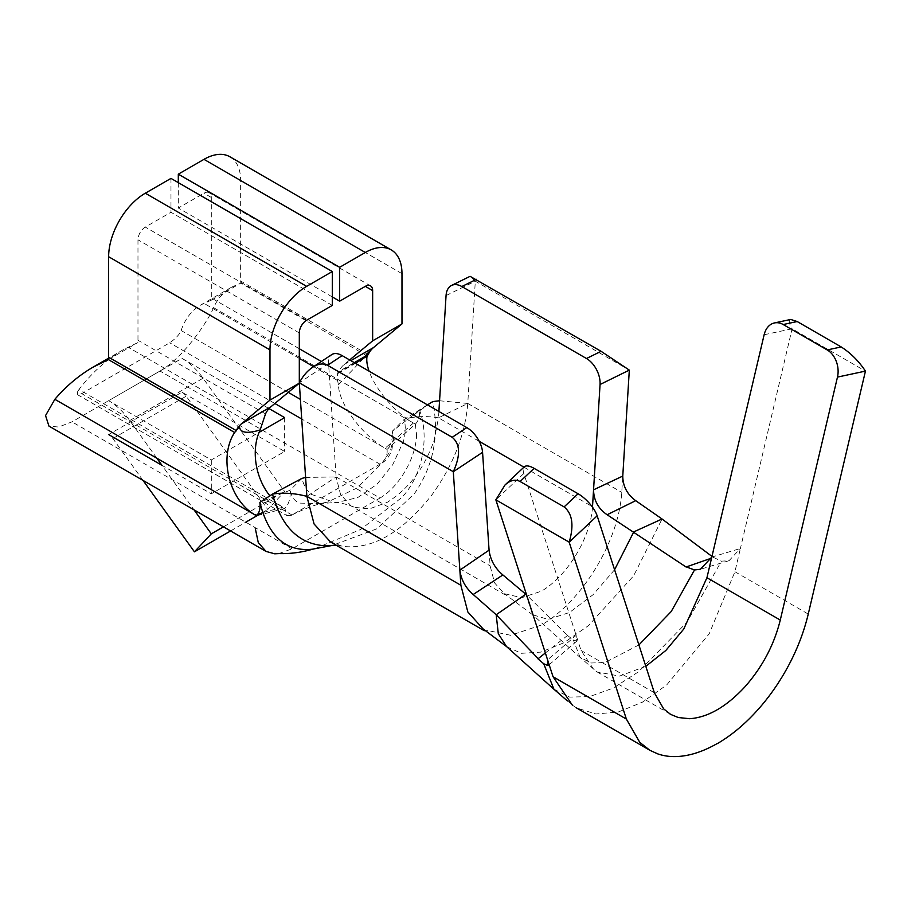 <?xml version="1.0" encoding="UTF-8"?>
<svg xmlns="http://www.w3.org/2000/svg" width="911" height="911" viewBox="0 0 911 911"><rect width="100%" height="100%" fill="white"/><g stroke="black" fill="none" stroke-linecap="round" stroke-linejoin="round"><path stroke-width="0.68" stroke-dasharray="4.55 3.42" d="M572.37 705.16L576.583 707.938L595.874 713.996L618.33 711.992L642.449 702.153L666.658 684.992L709.179 633.862L734.926 571.732L740.392 548.502L711.81 557.054M592.503 506.744C590.556 538.367 566.927 576.412 541.316 591.205L521.809 597.696L504.364 593.721L494.582 582.915L490.118 565.856L489.07 550.142M349.653 359.947L344.119 364.537A50.822 29.334 -120 0 0 338.835 371.563L337.594 373.02L337.537 380.468L338.482 384.715A50.822 20.577 -131.7 0 0 385.091 448.269L387.05 449.408L415.348 424.15C418.502 420.893 419.903 416.236 419.561 410.178L392.288 431.222L393.461 438.59L390.386 450.922L382.643 462.515L357.271 487.875L327.436 502.132L319.374 503.658L299.992 503.111C295.141 501.87 291.816 497.577 290.04 490.255C290.643 498.089 288.935 504.136 284.904 508.384L286.794 515.501L291.292 515.353L379.978 464.189C385.353 460.18 387.71 455.249 387.05 449.408C391.115 445.137 392.869 439.079 392.288 431.222L404.256 419.322C414.323 416.27 425.733 415.78 438.51 417.83L434.08 440.434C424.389 468.208 408.8 488.82 387.312 502.291L369.502 508.873L353.912 507.302L351.02 505.867L340.543 494.445L336.113 476.943L306.859 496.336M713.552 557.452L721.432 561.153L729.062 560.686L740.392 548.502L792.115 328.769C788.869 323.291 788.414 320.182 790.725 319.454M239.456 426.678A50.822 36.03 -104.7 0 0 234.651 432.418M257.255 515.626L284.904 508.384L282.945 507.245A50.822 36.03 75.3 0 1 269.884 495.823M483.115 628.943L484.743 629.911L510.672 635.286L541.316 625.071C581.56 601.841 618.694 542.045 621.757 492.35L622.771 476.077M330.329 541.738L342.331 546.304C372.314 549.982 402.309 532.662 432.292 494.377C453.325 464.929 465.145 434.615 467.764 403.448L438.51 417.83L479.232 441.345M278.789 553.603L291.975 548.866L379.978 498.055L159.972 371.039L71.98 421.85L58.566 427.043L48.966 426.063M159.972 371.039C184.534 356.941 208.551 319.92 213.595 307.667C217.649 298.626 223.685 291.771 231.701 287.113L240.903 283.082L211.363 300.14A51.859 29.938 -60 0 1 211.306 297.943L211.306 197.448A10.374 5.99 -60 0 0 209.166 192.699L370.492 285.849M211.363 300.14L201.297 304.673C191.754 310.23 185.035 318.85 181.141 330.522C179.467 334.542 175.664 338.641 169.719 342.798L81.717 393.598L77.481 394.668L286.794 515.512M269.007 408.584L181.972 358.342L108.637 400.681L211.306 459.953L259.077 432.372M255.296 514.499L282.945 507.245L78.995 389.498C91.943 372.588 106.781 359.287 123.509 349.573L137.925 342.536A51.859 29.938 120 0 0 137.971 340.281L137.971 239.787A10.374 5.99 120 0 1 145.304 227.09L170.972 212.263L332.31 305.413M170.972 178.397L170.972 212.263M143.004 480.393L112.862 438.521A10.374 5.99 60 0 0 108.637 434.547L181.972 392.208L284.642 451.48L211.306 493.819L161.976 465.339L194.032 509.853M567.53 635.491L573.315 639.932L576.731 641.162L576.151 635.366L547.568 659.826M545.359 652.971L567.644 635.388M553.934 689.228L569.591 697.097L589.519 696.619L613.057 688.147L638.577 671.76L686.974 622.202L721.432 561.153M645.808 666.328L619.582 676.076L597.32 672.022L593.961 669.756L581.024 650.42L523.825 473.492A20.737 7.835 46.8 0 1 524.28 466.853M638.896 644.942L604.995 662.525L591.182 662.992L580.045 657.332L573.315 639.932M764.135 334.758L792.115 328.769L865.45 371.107M108.386 359.594L137.925 342.536M78.995 389.498L77.435 391.992L77.481 394.668M181.972 392.208A10.374 5.99 60 0 1 186.197 396.183L267.777 509.488L284.642 491.519L203.062 378.213A51.859 29.938 -120 0 0 181.972 358.342M156.84 458.199L129.726 420.552A51.859 29.938 -120 0 0 108.637 400.681M223.457 526.843L284.642 491.519M230.585 530.965L245.776 522.197M262.266 512.677L267.777 509.488M211.306 459.953L211.306 493.819M284.642 417.614L284.642 451.48M439.557 400.76L467.764 403.448L475.314 281.192L470.076 276.329M305.606 477.421L336.113 476.943L328.564 363.421A20.737 11.057 56.5 0 1 331.775 354.595M337.594 373.02L354.937 362.999M338.14 373.328L355.484 363.318M427.464 404.883L404.256 419.322C405.839 426.872 405.554 434.217 403.379 441.345L392.835 464.508L377.029 484.242L357.761 497.554L337.503 502.348L334.166 502.314L311.471 494.411C307.041 491.086 303.864 485.745 301.94 478.389L290.04 490.255L259.886 502.36M379.978 498.055C399.052 487.043 415.826 458.108 416.555 435.447M415.348 424.15L416.634 435.412M314.967 548.616L360.676 529.485L401.307 497.884C421.235 478.059 430.277 438.874 419.561 410.178L432.759 401.58C439.603 435.481 433.374 466.33 414.072 494.138L376.755 528.847L332.652 545.313M614.583 569.728L593.163 594.632L569.489 612.499L548.092 619.389L532.628 614.777L525.841 594.188L567.496 635.445M711.958 556.393L713.472 557.532M446.06 295.585L475.314 281.192L629.319 370.105M321.378 361.485L338.835 371.563L354.311 362.635M178.305 182.633L178.305 208.027L203.973 193.212A10.374 5.99 -60 0 1 209.166 192.699M229.902 156.772A51.859 29.938 -60 0 1 240.641 180.515L240.641 280.998A10.374 5.99 -60 0 0 240.903 283.082L367.133 355.962M213.595 307.667L414.368 423.581A50.822 20.577 48.3 0 1 369.092 371.176M332.31 296.94L178.305 208.027M438.897 411.476L438.51 417.83M338.482 384.715L363.011 358.968M734.926 571.732L808.251 614.071M336.113 476.943L490.118 565.856M523.95 467.161L591.911 506.402M506.664 646.673L521.411 653.301L540.918 652.105L563.932 642.756L588.529 625.584L633.635 575.809L662.046 518.997M467.764 403.448L621.757 492.35M291.975 548.866L71.98 421.85M299.309 348.742L211.306 297.943M337.537 380.468L313.589 366.643M299.309 358.399L203.87 303.295M379.978 464.189L301.723 419.003M274.86 403.493L169.719 342.798M413.389 423.023L385.091 448.269L300.414 399.382M288.252 392.368L181.141 330.522M291.975 514.988L81.717 393.598M261.616 424.298L127.95 347.125M299.309 332.936L137.971 239.787M265.511 413.901L137.971 340.281M306.643 320.228L145.304 227.09M129.726 420.552L203.062 378.213M112.862 438.521L186.197 396.183M523.825 473.492L495.846 499.82M328.564 363.421L299.309 382.802M344.119 364.537L350.86 360.654M581.024 650.42L654.36 692.759M368.169 354.63L240.641 280.998M401.979 273.653L240.641 180.515M211.306 197.448L203.973 193.212M505.013 594.803L351.008 505.89M729.062 560.686L700.457 569.25M532.628 614.777L504.364 593.721M576.731 641.162L548.103 665.656M567.451 700.958L572.598 704.772M594.131 669.528L580.045 657.332M231.701 287.113L201.297 304.673M123.509 349.573L108.591 358.182M334.166 502.314C339.086 502.36 345.702 503.942 354.015 507.051M316.96 548.126L315.832 548.411M336.398 545.347L341.602 546.156M291.292 515.341L292.955 514.521C306.096 507.939 317.597 503.817 327.436 502.132M382.643 462.515L382.609 462.72C387.095 459.531 390.227 454.999 391.992 449.134L393.461 438.59M319.374 503.658L337.503 502.348M430.151 403.288L409.346 418.058M333.153 545.279L334.496 545.097M670.075 714.053L597.309 672.033M580.74 658.004L532.662 614.8"/><path stroke-width="1.37" d="M717.31 743.627C733.526 734.175 748.762 720.886 763.019 703.759A134.828 77.845 120 0 0 776.867 685.118C791.841 662.491 802.306 638.805 808.251 614.071L865.45 371.107C858.754 361.075 850.669 353.024 841.195 346.932L797.193 321.537L790.725 319.454L774.464 322.938A20.737 15.02 -102.1 0 0 764.135 334.758L711.81 557.054L700.457 569.25L694.512 569.956L686.29 566.915M717.31 743.501C701.003 752.805 685.767 757.143 671.612 756.54A134.828 77.845 120 0 1 657.765 753.887L649.896 750.311L576.572 707.961M505.024 484.971L524.28 466.853A20.737 7.835 46.8 0 1 534.097 468.345L520.101 481.509C515.375 479.015 510.354 480.177 505.024 484.971L495.846 499.82L569.181 542.159L626.369 719.075L639.795 742.374L649.896 750.311M495.846 499.82L553.045 676.736L572.37 705.16M686.177 566.961L710.113 558.637M635.719 500.674L607.125 514.749C598.276 508.657 593.756 500.344 593.551 489.822L622.771 476.077C622.885 486.235 627.212 494.434 635.719 500.674L662.046 518.997L711.958 556.393M269.975 400.111L269.975 349.87A51.859 29.938 -60 0 1 306.643 286.361L332.31 271.535L332.31 305.413L306.643 320.228A10.374 5.99 120 0 0 299.309 332.936L299.309 383.178L269.975 400.111L241.461 423.809A50.822 29.334 -120 0 0 236.177 430.846L234.662 432.429A50.822 36.03 -104.7 0 0 255.911 515.375M234.662 432.429L239.456 426.678C240.174 432.85 247.075 433.932 260.147 429.946L265.511 413.901A50.822 29.334 60 0 1 270.795 406.875L299.309 383.178M269.884 495.823A50.822 36.03 75.3 0 1 260.147 429.946M368.169 354.63L367.133 355.962A50.822 20.577 48.3 0 1 368.796 352.01L365.015 356.452L367.133 355.962L368.169 354.63A50.822 29.334 60 0 1 373.453 347.603L401.979 323.906L372.645 340.839L349.653 359.947M607.125 514.749L686.074 566.995M591.911 506.402L592.503 506.744L600.064 384.499A20.737 12.822 -116.2 0 0 586.479 358.513L601.101 351.316L629.319 370.105L622.771 476.077M502.872 574.943L473.208 594.507C465.532 587.811 461.091 579.692 459.861 570.127L489.07 550.142C490.357 559.992 494.958 568.259 502.872 574.943L526.581 594.894M473.208 594.507L496.199 614.743L538.185 658.653L545.359 652.971M299.309 382.802L306.859 496.336L460.864 585.249L453.314 471.716C460.636 455.466 460.26 443.999 452.186 437.291L327.527 365.311C323.234 363.011 318.235 363.705 312.496 367.372C307.303 370.902 302.907 376.049 299.309 382.802L453.314 471.716L482.568 452.323A20.737 11.057 56.5 0 0 466.819 427.601L452.186 437.291M460.864 585.249L467.833 611.976L483.115 628.943L506.527 646.548L554.503 689.775M305.606 477.421L301.94 478.389L272.503 494.115C282.854 492.384 294.31 493.124 306.859 496.336L314.09 524.019L330.329 541.738M278.789 553.603L274.735 553.808L266.046 551.428L48.943 426.086L45.55 415.575L54.842 399.314C66.298 386.002 79.052 375.275 93.104 367.133L108.386 359.594A10.374 5.99 120 0 0 108.637 357.214L108.637 256.72A51.859 29.938 120 0 1 145.304 193.212L170.972 178.397L332.31 271.535M266.046 551.428L258.28 542.569L255.319 528.551M259.077 432.372L284.642 417.614L269.007 408.584M156.84 458.199L161.976 465.339L108.637 434.547M547.568 659.826L548.103 665.656L543.708 663.755L537.968 658.824M543.708 663.755L553.934 689.228L567.451 700.958M711.81 557.054L706.936 577.722L683.762 629.045L665.816 650.488L645.808 666.328M638.896 644.942L671.213 611.532L694.512 569.956M706.936 577.722L780.271 620.061L837.471 377.097A20.737 15.02 -102.1 0 0 827.199 349.938L783.198 324.532A20.737 15.02 -102.1 0 0 774.464 322.938M143.004 480.393L194.442 551.827L211.306 533.857L194.032 509.853M211.306 533.857L223.457 526.843M194.442 551.827L230.585 530.965M245.776 522.197L262.266 512.677M586.479 358.513L461.809 286.532A20.737 12.822 -116.2 0 0 451.571 285.439L470.076 276.329L601.101 351.316M451.571 285.439A20.737 12.822 -116.2 0 0 446.06 295.585L438.897 411.476M534.097 468.345L578.098 493.751A20.737 7.835 46.8 0 1 597.16 515.831L569.181 542.159C574.112 525.408 572.415 513.667 564.103 506.915L520.101 481.509M312.496 367.372L331.775 354.595A20.737 11.057 56.5 0 1 342.149 355.62L466.819 427.601M354.937 362.999L367.133 355.962A50.822 20.577 48.3 0 0 369.092 371.176M355.484 363.318L366.905 356.133M367.907 354.789L368.796 352.01M256.606 515.797C259.441 512.722 260.535 508.247 259.886 502.36C268.426 536.442 285.952 552.055 312.462 549.185L333.153 545.279M259.886 502.36L272.503 494.115C281.499 526.763 298.899 543.969 324.692 545.735L336.398 545.347M427.464 404.883L432.759 401.58L439.557 400.76M597.16 515.831L654.36 692.759L663.652 708.883L670.655 714.395L678.274 717.526L689.684 718.711C707.995 717.401 726.42 706.765 744.947 686.803C762.359 667.057 774.134 644.817 780.271 620.061M236.439 430.687L108.637 357.214M354.311 362.635L365.015 356.452M372.645 340.839L372.645 290.598A10.374 5.99 120 0 0 370.492 285.849A10.374 5.99 120 0 0 365.311 286.361L339.644 301.177L339.644 267.31L365.311 252.484L203.973 159.345L178.305 174.16L178.305 182.633M203.973 159.345A51.859 29.938 -60 0 1 229.902 156.772L391.24 249.921A51.859 29.938 -60 0 1 401.979 273.653L401.979 323.906M365.311 252.484A51.859 29.938 -60 0 1 391.24 249.921M339.644 267.31L178.305 174.16M339.644 301.177L332.31 296.94M489.07 550.142L482.568 452.323M553.045 676.736L626.369 719.075M479.232 441.345L523.95 467.161M662.046 518.997L633.783 531.876L614.583 569.728M525.841 594.188L496.199 614.743L498.294 633.703L506.527 646.548M256.071 515.501L54.842 399.314M321.378 361.485L299.309 348.742M313.589 366.643L299.309 358.399M301.723 419.003L274.86 403.493M300.414 399.382L288.252 392.368M306.643 286.361L145.304 193.212M269.975 349.87L108.637 256.72M234.639 432.486L108.386 359.594M783.198 324.532L797.193 321.537M827.199 349.938L841.195 346.932M837.471 377.097L865.45 371.107M461.809 286.532L476.43 279.335M600.064 384.499L629.319 370.105M578.098 493.751L564.103 506.915M342.149 355.62L327.527 365.311M350.86 360.654L373.453 347.603M270.795 406.875L241.461 423.809M372.645 290.598L365.311 286.361M484.276 630.719L330.272 541.817M108.591 358.182L93.104 367.133M274.78 553.387C286.749 554.184 298.66 552.988 310.503 549.788L315.832 548.411M670.644 714.372L670.075 714.053"/></g></svg>
